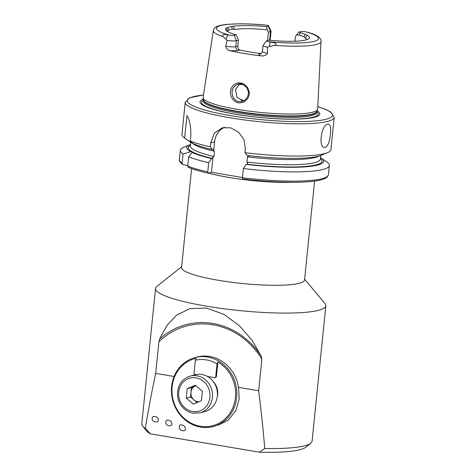 <?xml version="1.0" encoding="UTF-8"?>
<svg xmlns="http://www.w3.org/2000/svg" width="476" height="476" viewBox="0 0 476 476"><rect width="100%" height="100%" fill="white"/><g stroke="black" fill="none" stroke-linecap="round" stroke-linejoin="round"><path stroke-width="0.71" d="M158.252 419.975L158.228 419.308C158.21 415.869 151.558 415.667 152.201 418.184L152.183 419.118C152.368 422.89 159.276 422.492 158.252 419.975M304.634 279.21L324.953 303.48A85.579 13.536 -174.2 0 1 325.834 305.747L312.072 441.198A85.579 13.536 -174.2 0 1 310.757 443.239A85.579 13.536 -174.2 0 1 264.769 448.481L259.438 452.2L150.273 433.791L145.293 428.329A85.579 13.536 -174.2 0 1 142.669 426.169A85.579 13.536 -174.2 0 1 141.788 423.902L155.545 288.45A85.579 13.536 -174.2 0 1 156.866 286.403L181.648 266.715M145.293 428.329C148.601 408.587 152.064 390.272 155.694 373.386L174.115 376.492M218.109 425.247L228.415 419.975L235.941 410.496L239.226 398.787L238.5 387.351L258.664 390.748L261.871 359.16L261.229 356.143L251.959 340.167L239.541 325.846L224.012 314.398L206.477 308.067L189.847 308.638L176.542 315.195L166.719 325.733L159.633 339.007L158.901 341.798L155.694 373.386M325.834 305.747A85.579 13.536 -174.2 0 1 206.667 306.199A85.579 13.536 -174.2 0 1 155.545 288.45M258.664 390.748C260.967 408.64 263.002 427.882 264.769 448.481M165.856 421.569L165.749 422.712C166.035 426.71 172.782 426.353 171.8 423.908L171.8 423.253C171.812 419.844 165.487 419.231 165.856 421.569M179.506 425.853L179.184 427.329C179.738 431.744 186.104 431.452 185.218 428.935L185.229 428.388C185.259 425.014 179.535 423.854 179.506 425.853M238.5 387.351A35.658 32.499 -105 0 0 197.005 357.065L194.934 357.619A35.658 32.499 -105 0 0 171.622 386.583A35.658 32.499 -105 0 0 213.361 426.514A35.658 32.499 -105 0 0 236.715 397.091A35.658 32.499 -105 0 0 219.168 361.355A35.658 32.499 -105 0 0 194.934 357.619M150.273 433.791A80.825 12.781 -174.2 0 1 146.876 431.191L142.669 426.169M310.757 443.239L305.622 447.315A80.825 12.781 -174.2 0 1 259.438 452.2M234.18 35.242L236.364 40.716L235.757 46.672A3.326 3.034 -105 0 0 238.464 50.456A10.175 1.607 -174.2 0 1 229.575 50.545A54.746 8.657 5.8 0 0 261.181 55.876C263.978 56.18 266.132 55.299 267.637 53.217L267.316 47.124L274.545 45.357C276.651 44.554 276.657 43.727 274.569 42.882L268.416 41.686A3.897 0.619 5.8 0 1 266.459 40.888A3.897 0.619 5.8 0 1 266.756 40.734L268.571 40.252L271.54 40.454A41.787 6.61 5.8 0 0 280.876 41.055L284.856 41.269A42.197 6.676 5.8 0 0 309.21 38.3A42.197 6.676 5.8 0 0 307.3 35.266L305.425 34.486A41.787 6.61 5.8 0 0 300.552 32.695L298.845 32.094L300.636 31.618A3.897 0.619 -174.2 0 1 305.485 31.761L307.829 32.35C316.135 34.623 320.538 37.39 321.038 40.65L317.665 109.016A57.578 9.104 5.8 0 1 317.569 109.468A57.578 9.104 5.8 0 1 255.285 111.878A57.578 9.104 5.8 0 1 203.109 97.842A57.578 9.104 5.8 0 1 203.103 97.378L213.331 30.565A54.151 8.562 5.8 0 0 223.095 36.682C222.137 35.361 222.584 34.605 224.434 34.427L229.438 35.117A3.897 0.619 -174.2 0 0 234.18 35.242L235.983 34.76A42.197 6.676 5.8 0 1 225.606 29.809A42.197 6.676 5.8 0 1 226.296 28.048L227.73 31.315A40.412 6.39 5.8 0 0 227.469 31.517M229.575 50.545C227.528 50.034 226.237 48.57 225.713 46.148L227.159 40.353L223.095 36.682M247.092 86.959C250.906 92.79 248.698 95.414 248.389 97.163C248.787 96.955 245.836 101.989 242.028 102.596L239.244 102.887C237.631 102.179 239.458 104.333 233.442 100.216L231.348 97.056C230.711 96.211 229.664 90.886 231.639 87.626C234.323 82.556 239.773 82.705 239.743 82.907L240.886 83.05C241.201 83.699 241.487 81.592 247.092 86.959M307.038 39.603A40.412 6.39 5.8 0 0 305.306 38.223L304.003 36.819A40.412 6.39 5.8 0 0 299.16 35.034L296.459 34.98L295.388 36.735L294.93 41.233M267.637 53.217A6.848 1.083 5.8 0 1 262.383 51.616L260.747 53.966A3.326 3.034 75 0 1 259.581 54.014L261.193 53.586A40.412 6.39 -174.2 0 1 240.071 50.022C238.53 49.492 237.78 48.189 237.827 46.118L238.428 40.163L237.762 37.949L235.983 34.76M269.606 40.335L270.487 31.642L268.309 26.168L266.477 26.656L267.292 29.881C253.738 28.393 242.825 28.262 234.543 29.494L232.514 29.101A40.412 6.39 5.8 0 0 228.742 30.107L227.73 31.315M267.292 29.881L268.44 32.19L267.595 40.508M266.477 26.656C254.928 25.466 243.902 25.299 233.413 26.144L231.491 26.549A41.787 6.61 5.8 0 0 227.712 27.56L226.296 28.048M270.136 40.371L271.058 31.279A6.848 1.083 5.8 0 1 270.487 31.642L268.44 32.19M298.845 32.094L296.459 34.98M268.309 26.168A3.897 0.619 5.8 0 0 268.619 25.906A3.897 0.619 5.8 0 0 266.548 25.198L265.346 25.049C255.933 24.187 247.246 23.77 239.297 23.8L227.004 24.365C223.179 24.74 220.132 25.341 217.859 26.156C215.949 26.686 214.509 27.876 213.545 29.732L213.331 30.565M266.459 40.888L263.026 45.565A6.848 1.083 5.8 0 0 262.99 45.666A6.848 1.083 5.8 0 0 267.316 47.124M227.159 40.353A6.848 1.083 -174.2 0 0 236.364 40.716L238.428 40.163M227.712 27.56L228.742 30.107M232.514 29.101L231.491 26.549M190.543 144.442A68.782 10.877 5.8 0 0 189.74 144.752L183.581 147.358A74.881 11.84 5.8 0 0 180.327 150.327A74.881 11.84 5.8 0 0 183.034 153.968L182.094 163.214L182.838 164.589L187.782 165.594M189.74 144.752A68.782 10.877 5.8 0 0 190.775 151.755L183.034 153.968M192.245 152.499L188.669 156.818A74.881 11.84 5.8 0 0 208.69 162.673L211.558 158.538A68.782 10.877 5.8 0 1 192.245 152.499L193.387 152.136L190.775 151.755M203.466 94.992L189.603 97.758L185.212 102.239L181.939 134.488A74.881 11.84 5.8 0 0 184.527 138.052L190.037 141.836A68.782 10.877 5.8 0 0 191.679 142.836L192.447 142.961M184.527 138.052A74.881 11.84 5.8 0 0 184.64 138.129L191.679 142.836M242.468 177.518L211.451 172.288L208.077 173.163C199.694 171.265 193.03 169.295 188.091 167.255M188.669 156.818L187.734 166.065L188.323 167.266M208.196 173.157L207.75 171.913L208.69 162.673M247.806 155.295L248.389 156.033L247.449 156.836L246.925 162.024L247.669 163.113L246.895 164.214L246.247 164.387L243.385 168.522L242.445 177.768L242.796 179.018C266.262 181.826 286.772 182.82 304.331 182.01C309.924 181.713 314.6 181.201 318.361 180.475C322.276 179.553 327.256 178.833 328.386 174.704L329.327 165.464A74.881 11.84 5.8 0 0 326.738 161.9L321.229 158.109A68.782 10.877 5.8 0 0 320.503 157.645M243.385 168.522A74.881 11.84 5.8 0 0 329.327 165.464M246.247 164.387A68.782 10.877 5.8 0 0 321.229 158.109M211.558 158.538L213.92 156.455L214.444 151.273L213.111 149.446L212.463 149.619L210.297 146.828L210.69 142.955L214.367 133.149L222.292 127.735L230.652 127.836L238.577 132.155L243.998 139.682L245.384 148.809L244.991 152.677A74.881 11.84 5.8 0 0 327.684 152.594A74.881 11.84 5.8 0 0 330.939 149.619L334.212 117.376L330.808 112.092L325.739 109.438L317.789 106.6M184.64 138.129L186.931 115.573C189.591 119.553 190.894 126.146 190.852 135.345L190.281 140.979L193.149 143.579A68.782 10.877 5.8 0 0 212.463 149.619M244.991 152.677L247.157 155.468A68.782 10.877 5.8 0 0 321.526 155.194L327.684 152.594M190.281 140.979A74.881 11.84 5.8 0 0 210.297 146.828M327.732 124.129L328.5 124.075C330.421 124.861 331.052 128.3 330.403 134.393C329.57 142.61 327.613 146.989 324.543 147.518C317.986 147.185 321.478 124.766 327.732 124.129M314.6 181.088L304.551 279.989A61.809 9.776 -174.2 0 1 218.49 280.316A61.809 9.776 -174.2 0 1 181.57 267.5L191.614 168.599M203.329 99.192A60.202 9.52 5.8 0 0 258.938 117.411A60.202 9.52 5.8 0 0 317.075 110.747M300.552 32.695L299.16 35.034M304.003 36.819L305.425 34.486M239.434 83.919L235.43 89.845L237.119 97.437L243.795 100.823M244.396 100.478A40.412 6.39 5.8 0 0 241.058 100.4M213.694 150.184L214.533 141.931A19.016 17.332 75 0 1 224.636 127.306M211.451 172.288L212.974 157.264M233.829 98.401C237.744 102.578 238.178 101.073 238.541 101.584L242.111 101.477L244.926 100.109L247.294 97.461L248.436 93.992C247.812 91.089 250.186 95.628 246.627 87.513C243.432 84.21 240.517 83.092 237.875 84.157L235.108 85.603C233.288 87.661 232.401 89.107 232.443 89.934L232.181 91.237C232.425 90.958 231.526 91.315 232.651 96.093L233.829 98.401M271.058 31.279A6.848 1.083 5.8 0 0 271.034 31.178L268.619 25.906M217.437 394.134A14.262 13.001 -105 0 0 214.628 383.638M217.264 396.716A15.214 13.864 -105 0 0 213.194 381.496M195.339 360.231L196.177 358.309A34.706 31.63 75 0 0 176.209 408.063A34.706 31.63 75 0 0 226.82 417.113A34.706 31.63 75 0 0 218.389 362.278A34.706 31.63 75 0 0 217.865 361.962L217.026 363.89A33.046 30.119 -105 0 0 195.339 360.231L194.041 373.005A1.19 1.083 -105 0 0 195.011 374.356L196.189 374.553M207.375 376.439L214.521 377.647A1.19 1.083 -105 0 0 215.729 376.659L217.026 363.89M214.95 377.629L215.61 377.45A1.19 1.083 -105 0 0 216.39 376.486L217.865 361.962M193.357 404.136L186.247 398.138L187.205 388.702L195.273 385.262L202.383 391.26L201.425 400.697L193.357 404.136M199.985 412.87L204.9 411.556A19.016 17.332 -105 0 0 216.729 388.702A19.016 17.332 -105 0 0 195.071 374.808L190.156 376.123A19.016 17.332 75 0 1 211.82 390.017A19.016 17.332 75 0 1 199.985 412.87L193.024 413.18C188.936 412.436 185.438 410.449 182.534 407.212C178.744 402.732 177.084 397.555 177.566 391.671C178.72 383.65 182.915 378.468 190.156 376.123M197.082 402.547L190.501 397.002L186.247 398.138M187.205 388.702L191.459 387.559L190.501 397.002M191.459 387.559L195.809 385.709A8.318 7.58 -105 0 0 195.493 385.84A8.318 7.58 -105 0 0 190.983 392.283A8.318 7.58 -105 0 0 194.053 400.001A8.318 7.58 -105 0 0 198.766 401.833M261.871 359.16A74.018 67.461 -105 0 0 158.901 341.798M268.416 41.686A51.301 8.116 5.8 0 0 314.273 41.329A51.301 8.116 5.8 0 0 305.485 31.761M274.545 45.357A54.151 8.562 5.8 0 0 321.08 41.507M233.413 26.144L234.543 29.494M296.905 34.445L296.607 35.016M266.548 25.198A51.301 8.116 5.8 0 0 220.68 25.549A51.301 8.116 5.8 0 0 229.438 35.117M225.713 46.148A6.848 1.083 -174.2 0 0 235.757 46.672L237.827 46.118M182.838 164.589C179.999 162.358 178.845 160.686 179.387 159.573A74.881 11.84 5.8 0 0 182.094 163.214M190.454 145.335A67.217 10.633 5.8 0 0 192.756 152.088M208.434 173.097A61.809 9.776 5.8 0 0 293.472 182.296M187.734 166.065A74.881 11.84 5.8 0 0 207.75 171.913M242.445 177.768A74.881 11.84 5.8 0 0 328.386 174.704M193.107 152.266A67.217 10.633 5.8 0 0 212.201 158.365M246.895 164.214A67.217 10.633 5.8 0 0 320.413 158.538M246.925 162.024A65.313 10.329 5.8 0 0 320.348 159.168L320.348 159.198M190.388 145.995L190.388 145.965A65.313 10.329 5.8 0 0 213.92 156.455M191.923 142.877A65.313 10.329 5.8 0 0 214.444 151.273M247.449 156.836A65.313 10.329 5.8 0 0 319.229 155.979M185.212 102.239A74.881 11.84 5.8 0 0 258.516 121.588A74.881 11.84 5.8 0 0 334.212 117.376M203.46 95.051A72.983 11.543 5.8 0 0 209.815 111.378A72.983 11.543 5.8 0 0 308.275 121.38A72.983 11.543 5.8 0 0 317.784 106.666M203.407 100.246A58.607 9.27 5.8 0 0 258.944 117.382A58.607 9.27 5.8 0 0 316.79 111.759M203.329 101.013A56.983 9.014 5.8 0 0 259.111 115.733A56.983 9.014 5.8 0 0 316.713 112.526L316.826 111.396A56.983 9.014 5.8 0 1 259.224 114.597A56.983 9.014 5.8 0 1 203.442 99.883L203.329 101.013M203.109 97.842L203.448 99.895A57.031 9.02 5.8 0 0 259.265 114.24A57.031 9.02 5.8 0 0 316.826 111.414L317.569 109.468M242.885 84.567A47.546 7.521 5.8 0 0 238.553 84.472M210.69 142.955L214.533 141.931M307.3 35.266L305.306 38.223M238.464 50.456L240.071 50.022M259.581 54.014A10.175 1.607 5.8 0 0 261.181 55.876M227.927 34.891L225.904 39.008M270.059 41.995L269.511 46.356M261.229 356.143A75.452 68.77 -105 0 0 159.633 339.007M215.729 376.659L216.39 376.486M178.702 392.063A17.118 15.601 -105 0 0 200.646 410.574A17.118 15.601 -105 0 0 203.603 381.454A17.118 15.601 -105 0 0 178.702 392.063M262.383 51.616L262.99 45.666M179.387 159.573L180.327 150.327M190.388 145.965L190.763 142.306M320.348 159.168L320.723 155.503"/></g></svg>

